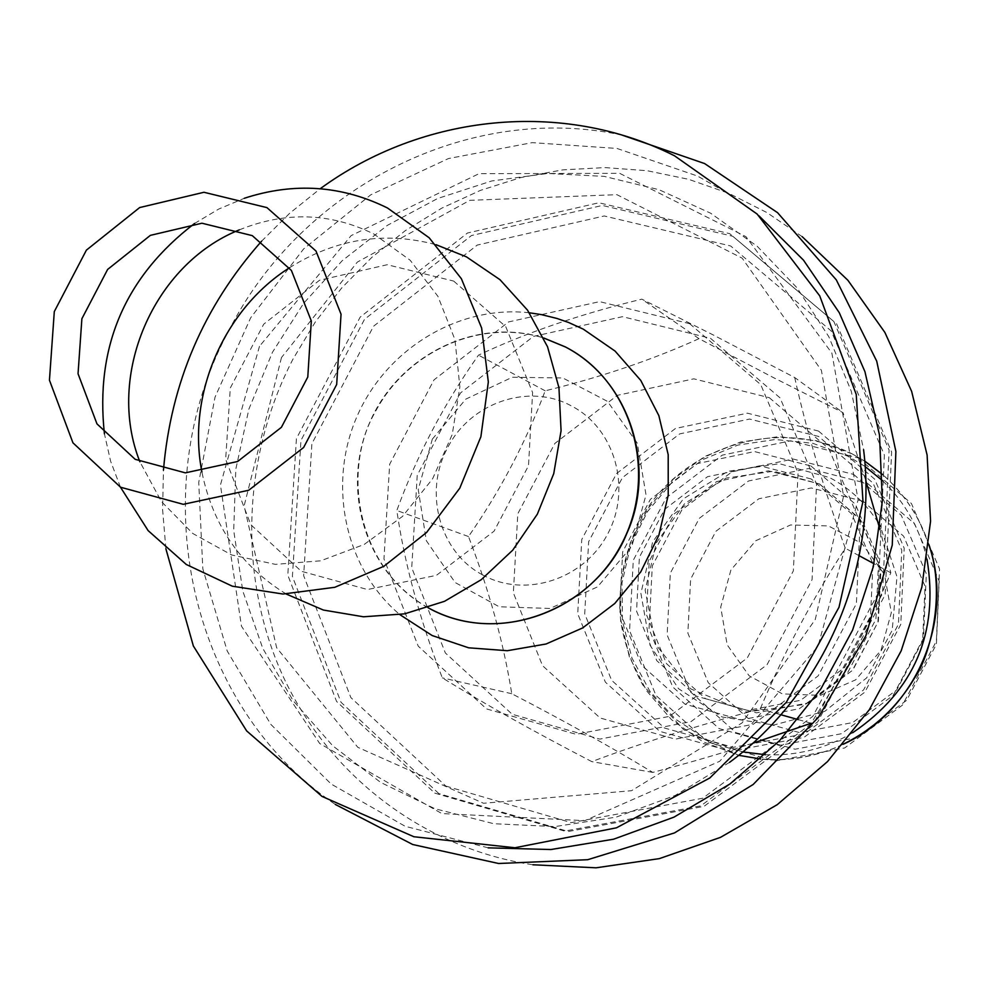 <?xml version="1.0" encoding="UTF-8"?>
<svg xmlns="http://www.w3.org/2000/svg" width="989" height="989" viewBox="0 0 989 989"><rect width="100%" height="100%" fill="white"/><g stroke="black" fill="none" stroke-linecap="round" stroke-linejoin="round"><path stroke-width="0.74" stroke-dasharray="4.95 3.71" d="M438.918 793.648L341.02 702.277L292.398 576.463L300.965 440.426L364.508 319.323L471.432 235.555L602.4 205.44L732.775 236.26L836.583 323.823L891.621 451.961L885.143 594.673L817.792 721.772L704.02 806.356L568.341 831.489L438.918 793.648M434.764 793.129L564.632 831.106L700.793 805.887L814.973 720.969L882.584 593.375L889.099 450.131L833.863 321.536L729.709 233.664L598.877 202.77L467.476 233.021L360.181 317.098L296.416 438.646L287.799 575.165L336.569 701.436L434.764 793.129M798.234 719.609L811.128 723.231C842.022 674.894 868.602 624.751 890.829 572.804L879.926 529.35M865.771 480.493L843.024 412.648L774.103 377.946L699 338.671C652.814 359.65 601.535 377.019 545.186 390.816C525.864 442.244 500.298 490.804 468.489 536.533C489.184 590.359 503.611 642.763 511.77 693.722C564.027 720.796 611.041 747.029 652.789 772.409C689.84 762.568 723.157 752.864 752.716 743.295M769.294 397.677L828.856 448.759L860.158 522.34L856.4 603.636L818.113 675.92L753.247 724.294L675.289 739.142L600.113 717.977L542.516 665.646L513.353 592.831L517.803 513.748L554.829 443.455L617.42 395.328L693.808 378.836L769.294 397.677M794.699 377.526C806.517 430.771 823.38 487.688 845.298 548.252C811.882 599.878 783.523 653.445 760.22 708.965C697.616 725.419 641.465 742.962 591.793 761.617C534.443 731.897 484.61 703.983 442.306 677.861C419.67 619.361 404.513 563.569 396.824 510.485C416.839 455.57 444.061 403.796 478.491 355.15C525.876 332.786 580.32 314.119 641.799 299.148L713.576 335.135L794.699 377.526L843.024 412.648M710.51 338.312L780.061 397.887L816.593 484.128L812.056 579.665L767.044 664.719L690.977 721.649L599.816 739.104L512.203 714.268L445.347 652.963L411.733 567.773L417.234 475.276L460.503 392.954L533.454 336.396L622.464 316.678L710.51 338.312M689.63 323.675L760.739 384.622L798.074 472.94L793.363 570.838L747.239 658.019L669.368 716.395L576.093 734.308L486.514 708.915L418.223 646.151L383.955 558.933L389.666 464.224L433.973 379.912L508.581 321.932L599.594 301.633L689.63 323.675M652.789 772.409L591.793 761.617M511.77 693.722L442.306 677.861M468.489 536.533L396.824 510.485M780.853 714.738L760.22 708.965M890.829 572.804L873.979 563.718M859.218 555.756L845.298 548.252M545.186 390.816L478.491 355.15M699 338.671L641.799 299.148M165.88 548.771L162.592 509.57L163.457 470.146M261.615 241.168L289.579 213.364L320.226 188.714M453.691 281.086L505.738 326.617L532.614 392.584L528.497 465.77L494.067 531.167L436.421 575.351L367.488 589.531L301.286 571.259L250.823 524.702L225.665 459.341L230.313 387.96L263.717 324.182L319.546 280.233L387.218 264.718L453.691 281.086M445.829 786.07L571.296 822.65L702.722 798.234L812.871 716.283L878.084 593.202L884.389 455.014L831.131 330.882L730.611 245.952L604.242 215.973L477.254 245.074L373.521 326.259L311.894 443.69L303.635 575.623L350.86 697.591L445.829 786.07M482.62 574.869C439.573 552.406 423.218 492.065 447.609 447.807C470.245 402.622 528.979 382.471 571.543 406.009C614.824 428.274 632.132 488.43 607.753 533.85C584.029 579.603 525.023 598.617 482.62 574.869M432.317 439.165L465.807 399.123L512.29 377.254L562.828 377.971L607.481 401.386L637.275 443.109L646.015 494.908L631.81 546.324L597.48 586.897L550.082 608.445L499.26 606.789L455.138 582.521L426.321 540.674L418.248 489.58L432.317 439.165M730.908 570.01L720.709 607.11L727.175 644.84L749.143 675.808L782.398 693.895L820.45 695.366L855.708 679.802L881.051 650.23L891.336 612.587L884.5 574.485L862 543.567L828.448 525.938L790.557 524.974L755.806 540.723L730.908 570.01M286.266 594.043C241.007 566.326 212.882 525.641 201.904 472M289.468 267.747C335.889 238.708 384.733 231.03 436.025 244.691M239.313 229.868C285.45 211.238 330.301 212.61 373.867 234.01L410.151 260.231L437.904 296.304L454.94 339.598L459.873 386.872L452.233 434.505L432.601 478.837L402.461 516.443L364.187 544.457L320.733 560.812L275.437 564.36L231.71 554.977L192.793 533.491L161.454 501.621L139.894 461.789M120.448 487.157L110.607 461.171L104.426 433.85M194.61 223.44L218.668 209.087L244.271 198.295M853.618 474.399L901.263 515.281L926.334 573.805L923.479 638.239L893.141 695.428L841.565 733.702L779.357 745.434L719.114 728.596L672.718 686.922L649.007 628.905L652.307 565.856L681.841 509.916L731.984 471.802L793.19 459.032L853.618 474.399M858.118 457.895L911.438 503.537L939.55 568.984L936.385 641.119L902.425 705.145L844.668 747.956L775.055 760.998L707.741 742.084L655.979 695.465L629.573 630.623L633.294 560.231L666.265 497.764L722.217 455.163L790.557 440.81L858.118 457.895M488.17 847.845L405.144 826.272L331.216 784.079L270.776 724.331L227.21 651.009L202.807 568.7L198.74 482.385L215.046 397.108L250.674 317.778L303.586 248.981L370.788 194.796L448.499 158.537L532.243 142.639L617.012 148.461L697.604 176.079L729.388 194.215L759.07 215.923M622.192 135.134C468.502 101.966 301.719 187.44 229.139 330.017C142.589 489.048 187.638 704.798 335.283 804.428M802.166 236.655L766.796 212.499L728.757 193.312L688.665 179.33L647.177 170.726L604.959 167.586L562.667 169.885L520.956 177.538L480.431 190.383L441.7 208.185L405.317 230.635L371.815 257.387L341.662 288.009L315.281 322.043L293.053 358.995C241.946 457.128 237.756 577.477 283.262 676.736C329.238 775.636 423.725 848.463 532.898 864.769M259.477 346.311L220.436 484.969L241.452 626.185L319.719 743.53L441.811 813.564L584.771 820.66L719.757 761.258L817.99 646.336L858.118 499.853L831.873 353.098L746.003 236.692L619.683 173.335L479.022 173.668L351.144 235.617L259.477 346.311M729.585 762.334L675.227 795.453L616.234 817.112L554.94 826.594L493.721 823.701L434.888 808.718L380.617 782.386L332.798 745.854L293.078 700.583L262.753 648.302L242.775 590.952L233.713 530.561L235.79 469.256L248.882 409.112L272.507 352.195L303.512 303.475L342.157 260.762L387.317 225.393L437.657 198.492L491.681 180.975L547.758 173.471L604.131 176.363L659.02 189.703L710.609 213.191L757.154 246.224L797.035 287.824L828.807 336.705L851.282 391.285L863.595 449.735M428.039 607.716C366.128 573.781 340.228 490.26 369.49 422.946C398.06 355.335 476.414 316.505 543.69 337.954M529.338 312.784C458.352 304.76 385.636 349.315 356.584 417.42C327.297 485.414 345.161 568.799 399.927 614.676M867.81 483.633L914.565 523.737L939.179 581.099L936.41 644.235L906.69 700.261L856.115 737.745L795.094 749.217L735.989 732.701L690.433 691.843L667.13 634.95L670.332 573.163L699.297 518.335L748.475 481L808.52 468.526L867.81 483.633M862.952 501.2L811.264 487.948L758.86 498.765L715.9 531.303L690.619 579.158L687.862 633.096L708.26 682.707L748.043 718.286L799.582 732.602L852.728 722.551L896.739 689.902L922.601 641.132L925.024 586.18L903.637 536.199L862.952 501.2M818.521 431.056L874.647 479.133L904.193 548.215L900.769 624.43L864.881 692.127L803.946 737.411L730.599 751.257L659.762 731.341L605.379 682.163L577.724 613.761L581.767 539.5L616.543 473.533L675.475 428.472L747.412 413.179L818.521 431.056M818.62 436.446L749.563 419.052L679.678 433.887L622.427 477.638L588.64 541.712L584.722 613.848L611.61 680.284L664.46 728.015L733.257 747.338L804.465 733.887L863.607 689.914L898.445 624.207L901.77 550.23L873.102 483.151L818.62 436.446M810.943 465.955L855.361 504.205L878.677 558.958L875.933 619.262L847.548 672.829L799.347 708.73L741.243 719.819L684.981 704.168L641.651 665.226L619.534 610.893L622.687 551.813L650.366 499.346L697.294 463.594L754.52 451.577L810.943 465.955M811.227 478.973L759.762 465.807L707.518 476.71L664.67 509.323L639.389 557.203L636.545 611.128L656.783 660.689L696.367 696.182L747.696 710.423L800.67 700.274L844.569 667.55L870.431 618.755L872.941 563.817L851.714 513.897L811.227 478.973M819.312 483.881L859.392 518.434L880.42 567.834L877.935 622.18L852.357 670.443L808.915 702.808L756.486 712.834L705.664 698.741L666.475 663.619L646.423 614.577L649.229 561.22L674.226 513.847L716.642 481.606L768.354 470.838L819.312 483.881M742.801 751.887L706.987 739.735L675.413 719.09L649.897 691.262L631.922 657.957L622.452 621.141L621.994 582.991L630.549 545.705L647.597 511.437L672.161 482.162L702.833 459.601L737.881 445.075L775.265 439.512L812.797 443.307L848.241 456.312L865.128 466.511M882.757 480.889C905.096 502.387 919.857 528.534 927.027 559.304M852.691 732.725C825.444 748.76 796.343 756.091 765.362 754.731M852.221 453.889L816.308 440.674L778.294 436.693L740.39 442.083L704.761 456.473L673.435 478.985L648.154 508.284L630.327 542.701L620.956 580.308L620.585 618.966L629.264 656.498L646.559 690.742L671.543 719.708L702.82 741.688L738.622 755.312L683.622 729.647L642.677 684.821C631.724 664.447 624.405 643.357 620.733 621.562C617.631 587.664 623.478 555.299 638.251 524.479C670.579 456.386 767.303 412.005 852.048 453.803L864.732 461.134L852.221 453.889M843.37 744.136C827.904 752.592 788.802 763.063 760.739 758.996C789.309 761.555 816.827 756.634 843.271 744.247M928.881 544.556C919.609 516.851 904.206 493.536 882.658 474.572M878.034 522.415C865.746 503.067 849.588 488.121 829.561 477.576L779.493 463.717L727.941 471.308L683.3 498.889L652.666 541.898L640.909 593.388L649.983 645.125L678.541 688.727L722.143 717L773.744 725.048L824.801 711.314L866.673 677.873L892.189 630.302L896.974 576.698L880.309 526.185M428.089 607.703C354.594 566.338 342.515 467.958 375.091 412.277C406.912 351.095 480.481 318.186 543.727 338.028M928.856 544.791C919.634 517.062 904.23 493.672 882.658 474.633M819.671 484.054L860.529 519.744L880.976 569.849L878.356 621.364L852.815 670.134L805.466 704.353L746.213 711.981L690.755 688.9L655.806 644.568L645.149 590.124L656.387 542.763L684.883 503.302L726.149 478.07L773.621 471.221L819.671 484.054M281.494 357.524L244.135 505.874L276.648 647.758L357.82 747.313L483.534 803.278L631.514 790.718L742.121 722.872L815.257 619.547L843.592 496.07L821.389 370.319L742.146 258.154L616.913 194.672L469.787 200.334L357.338 262.097L281.494 357.524"/><path stroke-width="1.48" d="M879.926 529.35L865.771 480.493M752.716 743.295L811.128 723.231M798.234 719.609L780.853 714.738M873.979 563.718L859.218 555.756M320.226 188.714C422.315 114.118 562.345 99.271 674.535 155.805L757.178 214.081L819.72 295.847L856.227 394.463L862.977 501.448L839.006 607.258L786.342 702.289L709.793 777.997L616.468 827.818L514.849 847.758L413.884 836.743L322.043 796.442L246.657 730.908L193.362 645.99L165.88 548.771M163.457 470.146C170.899 382.99 203.61 306.664 261.615 241.168M436.025 244.691L466.425 256.843L499.989 279.689L527.533 310.175L547.547 346.793L558.946 387.688L561.072 430.722L553.741 473.644L537.336 514.181L512.722 550.168L481.223 579.715L444.518 601.312L404.575 613.86L363.482 616.79L323.366 610.04L286.266 594.043M201.904 472C186.773 395.291 223.477 309.681 289.468 267.747M139.894 461.789C105.551 375.771 153.332 264.31 239.313 229.868M244.271 198.295C293.857 182.112 341.601 185.351 387.503 207.999L429.177 237.78L461.381 278.725L481.631 327.977L488.331 381.964L480.889 436.718L459.786 488.158L426.618 532.441L383.868 566.301L334.777 587.305L282.99 594.03L232.291 586.18L186.278 564.472L148.14 530.623L120.448 487.157M104.426 433.85C94.993 346.78 125.059 276.648 194.61 223.44M266.931 207.616L203.969 192.274L139.659 207.566L86.402 250.13L54.296 311.597L49.45 380.209L72.951 442.837L120.559 487.218L183.262 504.328L248.709 490.26L303.635 447.473L336.68 384.486L341.044 314.218L315.986 251.033L266.931 207.616M252.269 235.629L291.396 270.442L311.312 320.943L307.789 377.032L281.42 427.297L237.62 461.504L185.351 472.853L135.172 459.316L96.971 423.885L78.044 373.743L81.889 318.718L107.64 269.428L150.377 235.357L201.917 223.217L252.269 235.629M759.07 215.923L803.538 260.206L839.278 312.697L864.942 371.679L879.518 435.172L882.361 500.953L873.299 566.697L852.605 630.055L820.994 688.715L779.629 740.613L730.018 783.918L673.991 817.137L613.563 839.216L550.898 849.526L488.17 847.845M335.283 804.428L412.697 844.507L498.592 863.496L587.738 859.701L674.486 832.923L753.148 784.487L818.435 717.322L865.87 635.742L892.251 545.124L895.886 451.528L876.724 361.158L836.298 279.862L777.577 212.684L704.613 163.568L622.192 135.134M532.898 864.769L596.046 867.81L659.329 858.625L720.462 837.374L777.218 804.687L827.472 761.629L869.306 709.731L901.164 650.861L921.835 587.206L930.575 521.116L927.101 455.027L911.648 391.384L884.895 332.452L847.907 280.295L802.166 236.655M863.595 449.735C878.306 566.833 824.542 692.251 729.585 762.334M543.69 337.954L565.251 346.879C632.07 380.839 659.169 473.978 621.364 544.457C584.536 615.467 493.128 644.605 428.039 607.716M399.927 614.676L432.168 635.544L468.65 647.807L507.345 650.713L546.064 644L582.583 627.978L614.75 603.513L640.699 571.963L658.872 535.185L668.218 495.304L668.193 454.668L658.847 415.627L640.773 380.431L615.071 351.07L583.287 329.152L568.527 322.463L557.054 318.483L541.354 314.601L529.338 312.784M865.128 466.511L882.757 480.889M927.027 559.304C939.105 632.911 914.318 690.718 852.691 732.725M765.362 754.731L742.801 751.887M738.622 755.312L760.726 759.02L738.622 755.299M843.271 744.247C915.74 711.375 955.04 619.707 928.881 544.556M882.658 474.572L864.732 461.121L882.658 474.633M880.309 526.185L878.034 522.415M543.727 338.028L565.659 347.065C632.095 381.927 656.09 469.726 626.803 533.479C597.517 606.17 501.732 648.796 428.089 607.703M843.37 744.136C873.547 729.289 897.307 707.197 914.664 677.848C929.549 657.24 946.572 593.783 928.856 544.791"/></g></svg>
